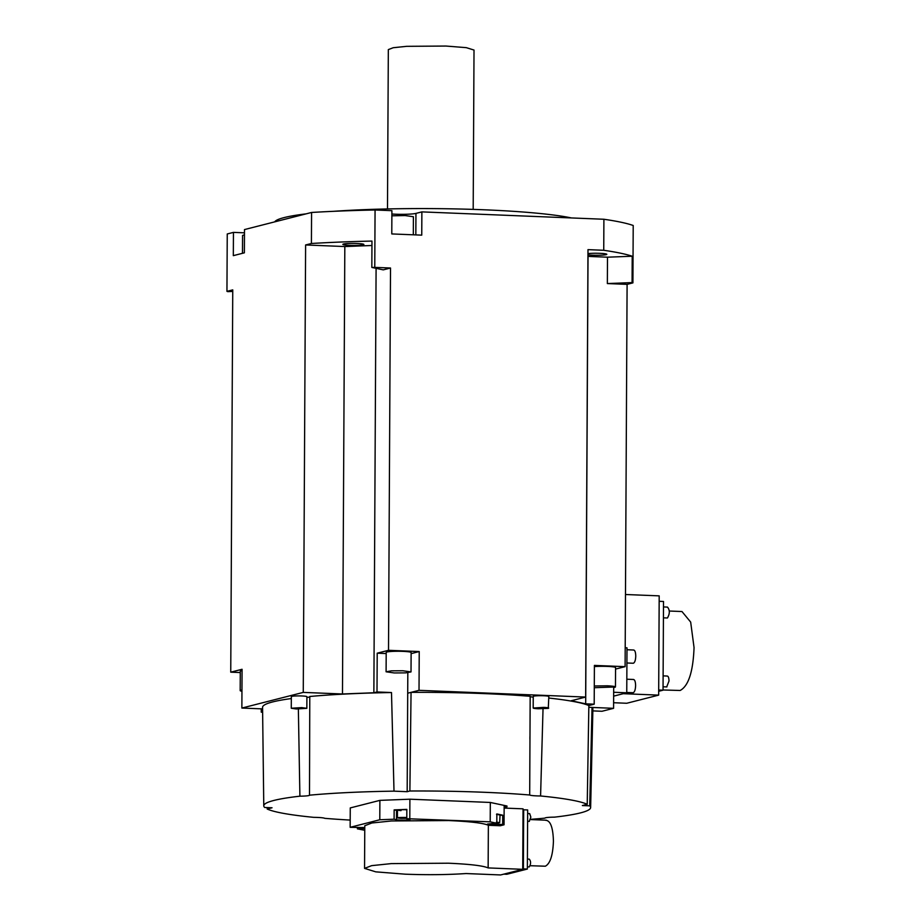 <?xml version="1.0" encoding="UTF-8"?>
<svg xmlns="http://www.w3.org/2000/svg" width="921" height="921" viewBox="0 0 921 921"><rect width="100%" height="100%" fill="white"/><g stroke="black" fill="none" stroke-linecap="round" stroke-linejoin="round"><path stroke-width="1.38" d="M232.748 291.439L227.775 291.635A210.345 20.158 0.3 0 1 226.946 291.347L227.245 233.969L233.45 232.38L244.479 232.829M233.45 232.38L233.324 255.647L244.376 252.826L244.491 229.571L311.574 212.463A210.345 20.158 0.3 0 1 375.066 209.988L391.897 210.667L391.782 233.934L421.749 235.143L421.876 211.888L603.9 219.256A210.345 20.158 0.3 0 1 633.211 225.495L632.911 282.885L627.097 284.359L625.106 666.654L615.55 669.083M391.886 214.006A15.968 1.531 -179.7 0 0 395.443 214.202A15.968 1.531 -179.7 0 0 415.947 213.396L421.876 211.888M262.623 712.232L261.253 712.175L262.623 711.829M375.066 209.988L374.766 267.378L390.516 268.011L388.512 650.307L419.228 651.55L419.02 690.324L585.652 697.07L587.989 249.637L603.739 250.282A210.345 20.158 0.3 0 1 632.22 256.234L632.082 282.597A210.345 20.158 0.3 0 1 632.911 282.885M603.9 219.256L603.739 250.282M226.946 291.347L232.748 289.873L230.745 672.169L242.062 669.279L241.866 708.053L303.262 692.396L305.611 244.963L311.413 243.489A210.345 20.158 0.3 0 1 371.969 241.072L371.831 267.435A210.345 20.158 0.3 0 1 374.766 267.378M311.574 212.463L311.413 243.489M571.446 217.943A155.81 14.932 -179.7 0 0 484.135 209.792A155.81 14.932 -179.7 0 0 333.264 211.335M306.117 213.856A155.81 14.932 -179.7 0 0 274.711 221.869M613.685 687.573L613.582 708.318L602.012 711.265L592.836 710.897M593.619 710.92L592.825 711.127M349.727 245.343A10.522 1.013 0.3 0 1 342.842 244.364A10.522 1.013 0.3 0 1 356.991 243.489A10.522 1.013 0.3 0 1 363.876 244.468A10.522 1.013 0.3 0 1 349.727 245.343M587.978 253.597A10.522 1.013 0.3 0 1 599.928 253.333A10.522 1.013 0.3 0 1 606.812 254.311A10.522 1.013 0.3 0 1 592.652 255.186A10.522 1.013 0.3 0 1 587.966 254.829M261.265 708.836L261.253 712.175M230.745 672.169L240.277 672.549M350.199 820.081A163.431 15.669 0.3 0 1 324.722 818.332A10.902 1.048 0.3 0 0 317.664 817.445A10.902 1.048 0.3 0 0 313.831 817.353A163.431 15.669 0.3 0 1 267.182 809.018L267.182 807.579M530.623 819.333A163.431 15.669 -179.7 0 0 544.91 818.147A10.902 1.048 0.3 0 1 554.511 817.146A163.431 15.669 -179.7 0 0 590.637 807.544A163.431 15.669 -179.7 0 0 589.716 805.84L582.371 805.553L587.23 804.309A163.431 15.669 -179.7 0 0 540.581 795.974A10.902 1.048 0.3 0 1 529.69 794.996A163.431 15.669 -179.7 0 0 409.88 791.001L407.174 791.692L394.004 791.151A163.431 15.669 -179.7 0 0 309.502 795.191A10.902 1.048 0.3 0 1 299.901 796.181A163.431 15.669 -179.7 0 0 263.774 805.829A163.431 15.669 -179.7 0 0 264.695 807.487L272.04 807.775L267.182 809.018M388.512 650.307L377.207 653.185L377 691.959L373.868 692.765L376.09 268.345M371.831 267.435L383.24 269.865L390.516 268.011M411.123 653.622L419.228 651.55M407.174 791.692L407.819 672.698M529.69 794.996L530.174 696.299A165.158 15.83 -179.7 0 0 411.088 692.35L419.02 690.324M548.283 708.376L548.824 696.483A7.794 0.748 -179.7 0 0 543.735 695.758A7.794 0.748 -179.7 0 0 533.247 696.403L533.19 708.03L543.666 707.386C547.949 707.604 549.492 707.938 548.283 708.376L538.278 708.756C534.007 708.537 532.465 708.214 533.662 707.777M625.106 666.654L594.402 665.411L594.195 704.185L585.687 703.84L588.024 256.406L607.492 257.189L632.22 256.234M585.652 697.07L571.204 700.754L585.687 703.84M533.247 697.139A10.902 1.048 0.3 0 1 530.128 696.391M594.195 704.185L588.853 705.544A165.158 15.83 -179.7 0 0 548.824 698.049M386.095 671.789L386.198 652.402A12.468 1.197 0.3 0 1 402.972 651.366A12.468 1.197 0.3 0 1 411.123 652.529L411.019 671.916L405.677 672.871L394.246 672.952L386.095 671.789L391.437 670.833L402.868 670.753L411.019 671.916M377.207 653.185L386.187 653.553M305.611 244.963L344.822 246.552L371.946 245.493M306.843 708.33L306.9 696.69A7.794 0.748 -179.7 0 0 301.8 695.965A7.794 0.748 -179.7 0 0 291.324 696.61L291.266 708.249L301.743 707.604L306.843 708.33L296.355 708.974L291.266 708.249M344.822 246.552L342.474 693.985L373.868 692.765M342.474 693.985L303.262 692.396M241.866 708.053L262.589 708.894M291.312 698.555A165.158 15.83 -179.7 0 0 262.566 707.34L263.774 805.829M310.02 696.713A10.902 1.048 0.3 0 1 306.9 697.427M377 691.959L391.494 692.546A165.158 15.83 -179.7 0 0 309.778 696.495L309.502 795.191M241.947 691.245A12.468 1.197 0.3 0 1 240.185 690.623L240.289 671.236A12.468 1.197 0.3 0 1 242.062 670.638M625.474 594.505L659.194 595.864L658.665 695.125L623.252 693.686M625.198 647.751L626.994 647.82L626.752 692.799L613.662 692.27M607.492 257.189L607.353 283.564L627.097 284.359M594.39 666.608A12.468 1.197 0.3 0 1 607.411 666.413A12.468 1.197 0.3 0 1 615.562 667.575L615.458 686.962L594.287 687.711M590.637 807.544L592.882 709.078A165.158 15.83 -179.7 0 0 592.042 707.443L613.582 708.318M607.353 283.564L632.082 282.597M613.651 696.138L626.752 692.799M658.665 695.125L626.752 703.264L613.616 702.723M364.774 827.588L350.153 827.311L350.256 807.924L379.889 800.372L409.891 799.198L490.317 802.456L506.953 806.002L506.953 806.773L504.144 807.487M588.83 707.305L592.03 707.432L589.716 805.84M394.004 791.151L391.494 692.546M411.088 692.35A165.158 15.83 -179.7 0 0 411.054 692.35L409.88 791.001M407.692 693.202L411.054 692.35M543.033 708.802L540.581 795.974M587.23 804.309L588.853 705.544M413.31 234.809L413.402 216.734L405.252 215.572L391.874 215.802M299.901 796.181L298.358 709.02M240.185 690.623A12.468 1.197 0.3 0 1 241.958 690.025M244.468 234.82L242.568 235.442L242.476 253.31M594.287 685.995L607.307 685.8C614.157 686.157 616.621 686.675 614.687 687.377M379.889 800.372L379.786 819.759L394.096 819.195L394.142 809.893L406.84 809.398L406.794 818.7L490.202 821.843L496.81 823.247L496.856 813.945L502.716 815.189L502.67 824.491L504.052 824.79L504.155 806.174L506.953 806.773M409.891 799.198L409.799 818.585M490.317 802.456L490.202 821.843M364.762 830.293L357.394 828.854L357.406 827.38M350.153 827.311L379.786 819.759M658.699 690.013L663.039 690.186L663.511 601.482L659.16 601.298M658.688 691.303L663.039 690.186M632.969 663.201L633.429 663.224C634.822 662.475 635.605 660.092 635.755 656.051C635.64 652.08 634.891 650.076 633.498 650.042M632.819 692.673L633.28 692.696C634.673 691.947 635.444 689.553 635.605 685.512C635.49 681.552 634.73 679.548 633.349 679.514M394.096 819.195L396.49 819.713C400.128 820.576 414.128 819.932 408.866 819.149L406.794 818.7M448.654 820.553L391.471 820.968L371.865 822.994L364.785 825.723L364.555 868.376L371.635 865.648L391.252 863.61L448.435 863.207C469.917 864.151 483.157 865.728 488.142 867.916L488.36 825.274C483.375 823.075 470.136 821.497 448.654 820.553M504.052 824.79L500.287 825.757L488.36 825.274M496.81 823.247L487.543 824.042L502.67 824.491M409.868 819.494L408.866 819.149M357.394 828.854L364.762 828.509M401.026 810.63C395.685 810.043 396.939 809.732 404.791 809.674L406.84 809.812M394.142 809.893L397.458 810.549M500.045 815.292L502.716 815.189M498.157 824.675L498.169 822.937M496.488 814.291L499.712 814.981M473.187 209.389L474.016 50.056L466.325 47.662L445.983 46.05L406.668 46.326L393.186 47.731L388.328 49.607L387.488 208.94M488.142 867.916L522.725 869.32L523.036 808.834L504.144 808.074M522.725 869.32L500.633 874.95L466.049 873.545C447.571 874.789 427.332 875.008 405.332 874.19L375.745 871.853L364.555 868.376M406.794 818.297L400.98 818.389C395.639 817.802 396.893 817.48 404.756 817.434L406.794 817.572M400.98 818.389L397.412 817.883L397.458 810.123M496.442 822.05L499.677 822.729L496.81 823.017M500.057 814.797L499.677 822.729M663.051 689.979L680.159 690.474C688.482 686.018 693.11 671.72 694.054 647.59L690.669 622.089L681.966 611.532L669.337 611.026M666.712 686.893L669.003 680.999C668.911 677.729 668.289 676.083 667.149 676.049L663.12 675.864M667.069 617.956L667.449 617.968C669.901 613.731 669.924 610.116 667.506 607.112L663.477 606.927M523.036 809.847L523.681 809.87L523.381 868.814L522.725 868.975M522.725 868.779L523.381 868.814M523.427 809.87L523.404 868.883L522.725 869.056M523.715 809.789L527.664 809.95L527.353 869.044L523.404 868.883M527.353 869.044L506.826 874.271L503.775 874.144M528.976 866.903L529.253 866.914C531.003 863.886 531.014 861.296 529.287 859.155L527.399 859.063M529.218 821.371L530.853 817.157L529.667 813.611L527.641 813.531M530.151 865.717L545.336 866.212C550.194 863.61 552.888 855.287 553.429 841.218C553.037 827.403 550.413 820.427 545.577 820.3M415.832 234.913L415.947 213.396M396.548 810.399L396.49 819.713M362.598 827.426L362.598 828.647M529.92 736.604L529.909 739.137M626.913 662.993L633.199 663.247M626.821 679.214L633.579 679.479M626.982 649.742L633.74 650.019M626.752 692.465L633.049 692.719M663.062 686.778L666.896 686.928M663.419 617.83L667.253 617.991M527.606 821.325L529.356 821.394M527.365 866.857L529.115 866.926M530.565 819.575L546.395 820.208"/></g></svg>
